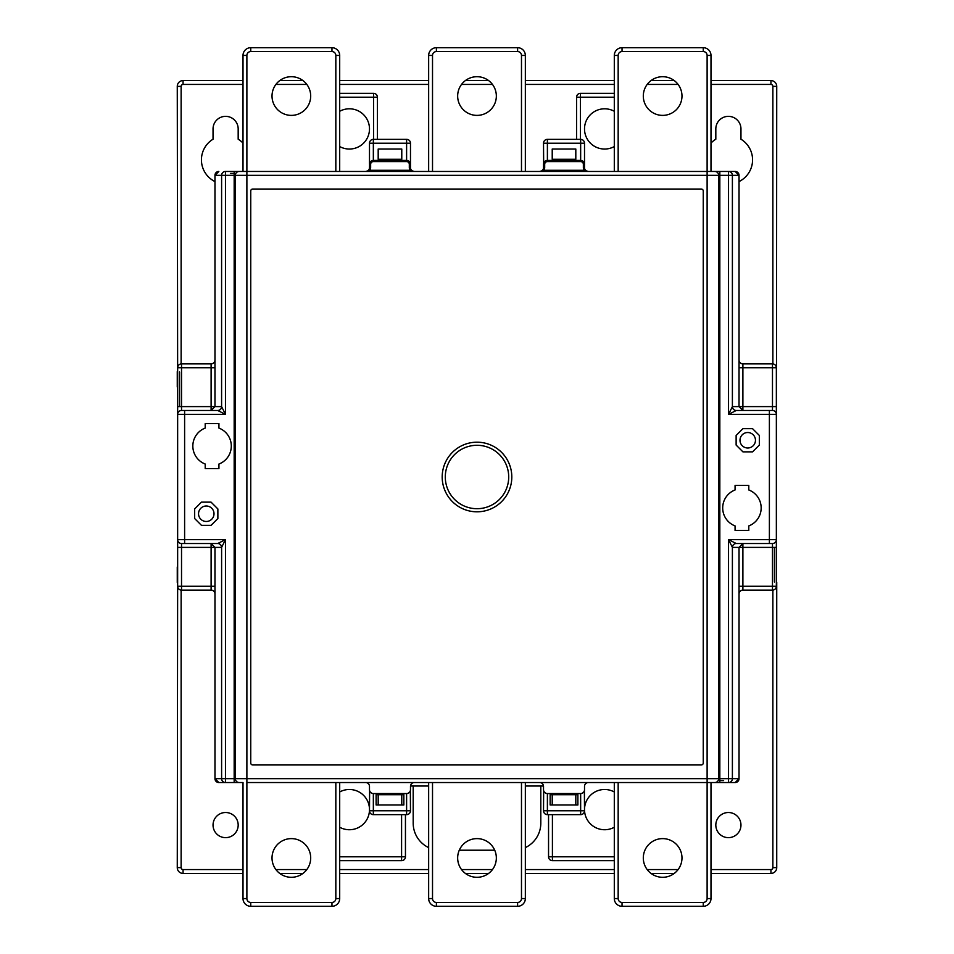 <?xml version="1.0" encoding="UTF-8"?>
<svg xmlns="http://www.w3.org/2000/svg" width="954" height="954" viewBox="0 0 954 954"><rect width="100%" height="100%" fill="white"/><g stroke="black" fill="none" stroke-linecap="round" stroke-linejoin="round"><path stroke-width="1.43" d="M614.304 782.542L614.304 898.561A7.739 7.739 0 0 0 622.032 906.3L703.253 906.3A7.739 7.739 0 0 0 710.992 898.561L710.992 782.542L720.675 782.542M310.694 857.956A19.342 19.342 0 0 1 291.352 877.298A19.342 19.342 0 0 1 272.021 857.956A19.342 19.342 0 0 1 291.352 838.614A19.342 19.342 0 0 1 310.694 857.956M496.342 857.956A19.342 19.342 0 0 1 477 877.298A19.342 19.342 0 0 1 457.658 857.956A19.342 19.342 0 0 1 477 838.614A19.342 19.342 0 0 1 496.342 857.956M681.979 857.956A19.342 19.342 0 0 1 662.648 877.298A19.342 19.342 0 0 1 643.306 857.956A19.342 19.342 0 0 1 662.648 838.614A19.342 19.342 0 0 1 681.979 857.956M243.008 782.542L234.171 782.542L243.008 782.542L243.008 898.561A7.739 7.739 0 0 0 250.747 906.3L331.968 906.3A7.739 7.739 0 0 0 339.696 898.561L339.696 782.542M738.873 778.667L739.028 778.667A3.864 3.864 0 0 1 735.164 782.542L728.534 782.542L735.164 782.542L739.028 778.667L739.028 547.393L732.41 547.393L728.534 539.654L736.261 543.518A3.864 3.864 -45 0 0 732.398 547.381L732.398 778.667A3.864 3.864 -90 0 1 728.534 782.542L246.883 782.542L246.883 898.561A3.864 3.864 0 0 0 250.747 902.436L331.968 902.436A3.864 3.864 0 0 0 335.832 898.561L335.832 782.542M215.127 778.667L214.972 778.667A3.864 3.864 0 0 0 218.836 782.542L225.466 782.542L218.836 782.542L214.972 778.667L214.972 547.393L211.108 543.518L217.727 543.518A3.864 3.864 -135 0 1 221.602 547.381L211.108 547.393L211.108 543.518M719.829 782.542L719.829 778.667L234.171 778.667L234.171 782.542L225.466 782.542L225.466 778.667L214.972 778.667M428.656 782.542L428.656 898.561A7.739 7.739 0 0 0 436.395 906.3L517.605 906.3A7.739 7.739 0 0 0 525.344 898.561L525.344 782.542M728.534 782.542L728.534 778.667L739.028 778.667M742.927 428.656L736.13 435.453L736.13 445.065L742.927 451.862L752.539 451.862L759.336 445.065L759.336 435.453L752.539 428.656L742.927 428.656M748.795 485.407L735.069 485.407L735.069 489.962A19.247 19.247 0 0 0 735.069 525.916L735.069 530.472L748.795 530.472L748.795 525.916A19.247 19.247 0 0 0 748.795 489.962L748.795 485.407M365.609 782.542A3.864 3.864 0 0 1 369.484 786.406L369.484 789.697A3.864 3.864 0 0 0 373.348 793.561L406.607 793.561A3.864 3.864 0 0 0 410.482 789.697L410.482 786.406A3.864 3.864 0 0 1 414.346 782.542M539.654 782.542A3.864 3.864 0 0 1 543.518 786.406L543.518 789.697A3.864 3.864 0 0 0 547.393 793.561L580.652 793.561A3.864 3.864 0 0 0 584.516 789.697L584.516 786.406A3.864 3.864 0 0 1 588.391 782.542M205.205 423.528L218.931 423.528L218.931 428.084A19.247 19.247 0 0 1 218.931 464.038L218.931 468.593L205.205 468.593L205.205 464.038A19.247 19.247 0 0 1 205.205 428.084L205.205 423.528M201.461 502.138L194.664 508.935L194.664 518.547L201.461 525.344L211.072 525.344L217.87 518.547L217.87 508.935L211.072 502.138L201.461 502.138M739.994 440.259A7.739 7.739 0 0 0 747.733 447.998A7.739 7.739 0 0 0 755.461 440.259A7.739 7.739 0 0 0 747.733 432.52A7.739 7.739 0 0 0 739.994 440.259M198.539 513.741A7.739 7.739 0 0 0 206.267 521.48A7.739 7.739 0 0 0 214.006 513.741A7.739 7.739 0 0 0 206.267 506.002A7.739 7.739 0 0 0 198.539 513.741M181.522 363.879A3.864 3.864 0 0 0 177.647 367.743A3.864 3.864 0 0 1 181.522 363.879L211.108 363.879L181.522 363.879L181.522 410.482L217.739 410.482L225.466 414.346L221.602 406.619A3.864 3.864 135 0 1 217.739 410.482A3.864 3.864 90 0 0 221.59 406.607L221.602 175.333A3.864 3.864 90 0 1 225.466 171.458L728.534 171.458L728.534 175.333L739.028 175.333L739.028 406.607L742.892 410.482L736.273 410.482L772.478 410.482A3.864 3.864 0 0 1 776.353 414.346L776.353 547.393L776.353 539.654L728.534 539.654L728.534 778.667L719.829 778.667L719.829 175.333L728.534 175.333L728.534 414.346L736.261 410.482A3.864 3.864 90 0 1 732.41 406.607L742.892 406.607L742.892 410.482M215.914 172.805A3.864 3.864 0 0 0 214.972 175.333A3.864 3.864 0 0 1 218.836 171.458L214.972 175.333L214.972 406.607L211.108 410.482L217.727 410.482M211.108 410.482L211.108 406.607L221.59 406.607M736.261 410.482L736.273 410.482A3.864 3.864 45 0 1 732.398 406.619L732.41 406.607M769.389 410.482L769.389 414.346L728.534 414.346L732.398 406.619L732.398 175.333A3.864 3.864 90 0 0 728.534 171.458L735.164 171.458L728.534 171.458M339.696 171.458L339.696 55.439A7.739 7.739 0 0 0 331.968 47.7L250.747 47.7A7.739 7.739 0 0 0 243.008 55.439L243.008 171.458L233.325 171.458M368.447 171.458L367.743 171.458M367.04 171.458L366.348 171.458M370.164 171.458L369.854 170.301L365.62 171.458A3.864 3.864 0 0 1 365.609 171.458L365.609 171.458A3.864 3.864 0 0 0 369.484 167.594A3.864 3.864 0 0 1 365.62 171.458M410.113 171.458L410.113 170.301L414.346 171.458A3.864 3.864 0 0 1 410.482 167.594A3.864 3.864 0 0 0 414.346 171.458L413.845 171.458M413.261 171.458L412.605 171.458M411.842 171.458L410.995 171.458M542.492 171.458L541.777 171.458M541.085 171.458L540.381 171.458M544.209 171.458L543.887 170.301L539.654 171.458A3.864 3.864 0 0 0 543.518 167.594L543.518 164.303A3.864 3.864 0 0 1 547.393 160.439L580.652 160.439L580.652 143.231L584.516 143.231A3.864 3.864 0 0 0 580.652 139.356L547.393 139.356A3.864 3.864 0 0 0 543.518 143.231L543.661 163.301M584.146 171.458L584.146 170.301L588.391 171.458A3.864 3.864 0 0 1 588.379 171.458L587.879 171.458M587.306 171.458L586.638 171.458M585.887 171.458L585.029 171.458M225.466 171.458L225.466 175.333L719.829 175.333L719.829 171.458L707.117 171.458L707.117 55.439A3.864 3.864 0 0 0 703.253 51.564A3.864 3.864 0 0 1 707.117 55.439L710.992 55.439A7.739 7.739 0 0 0 703.253 47.7L622.032 47.7A7.739 7.739 0 0 0 614.304 55.439L614.304 171.458M710.992 171.458L710.992 55.439A7.739 7.739 0 0 0 703.253 47.7L703.253 51.564L622.032 51.564A3.864 3.864 0 0 0 618.168 55.439A3.864 3.864 0 0 1 622.032 51.564L622.032 47.7M643.306 96.044A19.342 19.342 0 0 0 662.648 115.386A19.342 19.342 0 0 0 681.979 96.044A19.342 19.342 0 0 0 662.648 76.702A19.342 19.342 0 0 0 643.306 96.044M496.342 96.044A19.342 19.342 0 0 0 477 76.702A19.342 19.342 0 0 0 457.658 96.044A19.342 19.342 0 0 0 477 115.386A19.342 19.342 0 0 0 496.342 96.044M310.694 96.044A19.342 19.342 0 0 0 291.352 76.702A19.342 19.342 0 0 0 272.021 96.044A19.342 19.342 0 0 0 291.352 115.386A19.342 19.342 0 0 0 310.694 96.044M525.344 171.458L525.344 55.439A7.739 7.739 0 0 0 517.605 47.7L436.395 47.7A7.739 7.739 0 0 0 428.656 55.439L428.656 171.458M221.59 547.393A3.864 3.864 -90 0 0 217.727 543.518L225.466 539.654L184.611 539.654L184.611 414.346L225.466 414.346L225.466 175.333L215.127 175.333M217.727 543.518L181.522 543.518A3.864 3.864 0 0 1 177.647 539.654L177.647 406.607L177.647 414.346L184.611 414.346L184.611 410.482M234.171 171.458L234.171 778.667L225.466 778.667L225.466 539.654L221.602 547.381L221.602 778.667A3.864 3.864 -90 0 0 225.466 782.542M742.892 543.518L742.892 547.393L739.028 547.393L742.892 543.518L736.273 543.518A3.864 3.864 -90 0 0 732.41 547.393M772.478 590.121A3.864 3.864 0 0 0 776.353 586.257A3.864 3.864 0 0 1 772.478 590.121L742.892 590.121L772.478 590.121L772.478 586.257L742.892 586.257L742.892 547.393L772.478 547.393L772.478 543.518L736.273 543.518M772.478 543.518A3.864 3.864 -90 0 0 776.353 539.654A3.864 3.864 -90 0 1 772.478 543.518M776.353 414.346L776.353 367.743L776.353 414.346L769.389 414.346L769.389 543.518M742.892 363.879A3.864 3.864 0 0 1 739.028 360.004A3.864 3.864 -90 0 0 742.892 363.879L772.478 363.879L742.892 363.879L742.892 367.743L739.028 367.743M772.478 410.482L772.478 363.879A3.864 3.864 0 0 1 776.353 367.743L742.892 367.743L742.892 406.607L776.353 406.607M738.873 175.333L739.028 175.333A3.864 3.864 0 0 0 735.164 171.458L739.028 175.333M177.647 539.654L177.647 586.257L177.647 539.654L184.611 539.654L184.611 543.518M214.972 360.004A3.864 3.864 -0 0 1 211.108 363.879L211.108 367.743L177.647 367.743L177.647 406.607L211.108 406.607L211.108 367.743L214.972 367.743M181.522 410.482A3.864 3.864 90 0 0 177.647 414.346A3.864 3.864 90 0 1 181.522 410.482M181.522 543.518L181.522 547.393L211.108 547.393L211.108 586.257L181.522 586.257L181.522 590.121L211.108 590.121A3.864 3.864 0 0 1 214.972 593.996M214.972 586.257L211.108 586.257L211.108 590.121L181.522 590.121A3.864 3.864 0 0 1 177.647 586.257L181.522 586.257L181.522 547.393L177.647 547.393M742.892 590.121A3.864 3.864 0 0 0 739.028 593.996A3.864 3.864 180 0 1 742.892 590.121A3.864 3.864 0 0 0 739.028 593.996A3.864 3.864 180 0 1 742.892 590.121L742.892 586.257L739.028 586.257M776.353 586.257L776.353 547.393L772.478 547.393L772.478 586.257L776.353 586.257M774.421 547.393L774.421 582M547.393 793.561L547.393 810.769L584.516 810.769A3.864 3.864 0 0 1 580.652 814.644A3.864 3.864 0 0 0 584.516 810.769L584.385 790.699M543.661 790.699L543.518 810.769L547.393 810.769L547.393 814.644A3.864 3.864 0 0 1 543.518 810.769A3.864 3.864 0 0 0 547.393 814.644L580.652 814.644L580.652 793.561M373.348 793.561L373.348 810.769L410.482 810.769A3.864 3.864 0 0 1 406.607 814.644A3.864 3.864 0 0 0 410.482 810.769L410.339 790.699M369.615 790.699L369.484 810.769L373.348 810.769L373.348 814.644A3.864 3.864 0 0 1 369.484 810.769A3.864 3.864 0 0 0 373.348 814.644L406.607 814.644L406.607 793.561M370.796 792.595L371.893 793.275M403.852 804.973L376.114 804.973L376.114 794.718L403.852 794.718L403.852 804.973M577.885 804.973L550.148 804.973L550.148 794.718L577.885 794.718L577.885 804.973M378.189 149.027L401.777 149.027L401.777 159.282L378.189 159.282L378.189 149.027M552.223 149.027L575.811 149.027L575.811 159.282L552.223 159.282L552.223 149.027M552.223 804.973L552.223 794.718M401.777 794.718L401.777 804.973M378.189 804.973L378.189 794.718M575.811 794.718L575.811 804.973M408.073 793.275L409.171 792.595M582.107 793.275L583.204 792.595M544.829 792.595L545.926 793.275M371.893 160.725L370.796 161.405M369.615 163.301L369.484 167.594L370.641 167.594A5.032 5.032 0 0 1 369.854 170.301L410.113 170.301A5.032 5.032 0 0 1 409.314 167.594L409.314 164.303A2.707 2.707 0 0 0 406.607 161.596L373.348 161.596A2.707 2.707 0 0 0 370.641 164.303L370.641 167.594M369.484 143.231L369.484 164.303A3.864 3.864 0 0 1 373.348 160.439L406.607 160.439L406.607 143.231L410.482 143.231A3.864 3.864 0 0 0 406.607 139.356A3.864 3.864 0 0 1 410.482 143.231A3.864 3.864 0 0 0 406.607 139.356L373.348 139.356A3.864 3.864 0 0 0 369.484 143.231A3.864 3.864 0 0 1 373.348 139.356A3.864 3.864 0 0 0 369.484 143.231L373.348 143.231L373.348 139.356M588.391 171.458A3.864 3.864 0 0 1 584.516 167.594L584.516 164.303A3.864 3.864 0 0 0 580.652 160.439L580.652 161.596L547.393 161.596A2.707 2.707 0 0 0 544.686 164.303L544.686 167.594A5.032 5.032 0 0 1 543.887 170.301L584.146 170.301A5.032 5.032 0 0 1 583.359 167.594L583.359 164.303A2.707 2.707 0 0 0 580.652 161.596M409.314 167.594L410.482 167.594L410.482 164.303A3.864 3.864 0 0 0 406.607 160.439L406.607 161.596M409.314 164.303L410.482 164.303L410.339 163.301M409.171 161.405L408.073 160.725M410.482 164.303L410.482 143.231M543.518 143.231A3.864 3.864 0 0 1 547.393 139.356A3.864 3.864 0 0 0 543.518 143.231L547.393 143.231L547.393 139.356M580.652 139.356A3.864 3.864 0 0 1 584.516 143.231A3.864 3.864 0 0 0 580.652 139.356L580.652 143.231L547.393 143.231L547.393 161.596M583.359 164.303L584.516 164.303L584.516 143.231M584.516 164.303L584.385 163.301M583.204 161.405L582.107 160.725M545.926 160.725L544.829 161.405M179.579 372L179.579 406.607M576.586 139.356L576.586 97.201A3.864 3.864 0 0 1 580.461 93.337L614.304 93.337M339.696 93.337L373.539 93.337A3.864 3.864 0 0 1 377.414 97.201L377.414 139.356M710.992 143.088A24.172 24.172 0 0 1 715.822 139.212L715.822 128.921A12.569 12.569 0 0 1 728.391 116.352A12.569 12.569 0 0 1 740.96 128.921L740.96 139.212A24.172 24.172 0 0 1 739.028 181.57M214.972 181.57A24.172 24.172 0 0 1 213.04 139.212L213.04 128.921A12.569 12.569 0 0 1 225.609 116.352A12.569 12.569 0 0 1 238.178 128.921L238.178 139.212A24.172 24.172 0 0 1 243.008 143.088M405.45 814.644L405.45 856.799A3.864 3.864 0 0 1 401.586 860.663L339.696 860.663M428.656 847.605A27.07 27.07 0 0 1 413.189 823.147L413.189 786.024M494.721 850.217L459.279 850.217M540.811 786.024L540.811 823.147A27.07 27.07 0 0 1 525.344 847.605M614.304 860.663L552.414 860.663A3.864 3.864 0 0 1 548.55 856.799L548.55 814.644M740.96 825.079A12.569 12.569 0 0 1 728.391 837.648A12.569 12.569 0 0 1 715.822 825.079A12.569 12.569 0 0 1 728.391 812.51A12.569 12.569 0 0 1 740.96 825.079M238.178 825.079A12.569 12.569 0 0 1 225.609 837.648A12.569 12.569 0 0 1 213.04 825.079A12.569 12.569 0 0 1 225.609 812.51A12.569 12.569 0 0 1 238.178 825.079M243.008 80.577L183.061 80.577A5.796 5.796 0 0 0 177.265 86.373L177.647 371.607M177.647 387.074L177.647 566.926M177.647 582.393L177.265 867.627A5.796 5.796 0 0 0 183.061 873.423L243.008 873.423M177.265 582.393L177.265 566.926M177.265 387.074L177.265 371.607M776.353 582.393L776.735 86.373A5.796 5.796 0 0 0 770.939 80.577L710.992 80.577M710.992 873.423L770.939 873.423A5.796 5.796 0 0 0 776.735 867.627L776.735 582.393M674.251 80.577L651.045 80.577M614.304 80.577L525.344 80.577M488.603 80.577L465.397 80.577M428.656 80.577L339.696 80.577M302.955 80.577L279.749 80.577M279.749 873.423L302.955 873.423M339.696 873.423L428.656 873.423M465.397 873.423L488.603 873.423M525.344 873.423L614.304 873.423M651.045 873.423L674.251 873.423M543.506 786.024L525.344 786.024M428.656 786.024L410.494 786.024M401.586 814.644L401.586 860.663A3.864 3.864 0 0 0 405.45 856.799L339.696 856.799M614.304 791.975A20.106 20.106 0 0 0 584.516 809.612A20.106 20.106 0 0 0 614.304 827.249M339.696 827.249A20.106 20.106 0 0 0 369.484 809.612A20.106 20.106 0 0 0 339.696 791.975M614.304 111.284A20.106 20.106 0 0 0 584.516 128.921A20.106 20.106 0 0 0 614.304 146.558M339.696 146.558A20.106 20.106 0 0 0 369.484 128.921A20.106 20.106 0 0 0 339.696 111.284M580.461 139.356L580.461 93.337A3.864 3.864 0 0 0 576.586 97.201L614.304 97.201M339.696 97.201L377.414 97.201A3.864 3.864 0 0 0 373.539 93.337L373.539 139.356M614.304 856.799L548.55 856.799A3.864 3.864 0 0 0 552.414 860.663L552.414 814.644M250.747 190.991L250.747 763.009A1.932 1.932 0 0 0 252.679 764.941L701.321 764.941A1.932 1.932 0 0 0 703.253 763.009L703.253 190.991A1.932 1.932 0 0 0 701.321 189.059L252.679 189.059A1.932 1.932 0 0 0 250.747 190.991M511.809 477A34.809 34.809 0 0 0 477 442.191A34.809 34.809 0 0 0 442.191 477A34.809 34.809 0 0 0 477 511.809A34.809 34.809 0 0 0 511.809 477M445.291 477A31.709 31.709 0 0 0 477 508.709A31.709 31.709 0 0 0 508.709 477A31.709 31.709 0 0 0 477 445.291A31.709 31.709 0 0 0 445.291 477M618.168 782.542L618.168 898.561A3.864 3.864 0 0 0 622.032 902.436L703.253 902.436L703.253 906.3M703.253 902.436A3.864 3.864 0 0 0 707.117 898.561L710.992 898.561M432.52 782.542L432.52 898.561A3.864 3.864 0 0 0 436.395 902.436L517.605 902.436A3.864 3.864 0 0 0 521.48 898.561L521.48 782.542M707.117 898.561L707.117 171.458M246.883 898.561L243.008 898.561M250.747 902.436L250.747 906.3M331.968 902.436L331.968 906.3M335.832 898.561L339.696 898.561M432.52 898.561L428.656 898.561M436.395 902.436L436.395 906.3M517.605 902.436L517.605 906.3M521.48 898.561L525.344 898.561M618.168 898.561L614.304 898.561M622.032 902.436L622.032 906.3M517.605 47.7L517.605 51.564A3.864 3.864 0 0 1 521.48 55.439A3.864 3.864 0 0 0 517.605 51.564L436.395 51.564A3.864 3.864 0 0 0 432.52 55.439A3.864 3.864 0 0 1 436.395 51.564L436.395 47.7M331.968 47.7L331.968 51.564A3.864 3.864 0 0 1 335.832 55.439A3.864 3.864 0 0 0 331.968 51.564L250.747 51.564A3.864 3.864 0 0 0 246.883 55.439A3.864 3.864 0 0 1 250.747 51.564L250.747 47.7M614.304 55.439L618.168 55.439L618.168 171.458M428.656 55.439L432.52 55.439L432.52 171.458M521.48 171.458L521.48 55.439L525.344 55.439M243.008 55.439L246.883 55.439L246.883 782.542M335.832 171.458L335.832 55.439L339.696 55.439M246.883 171.458L239.18 171.458A3.864 3.852 90 0 0 235.328 175.333L235.328 778.667A3.864 3.852 -90 0 0 239.18 782.542M714.82 171.458A3.864 3.852 90 0 1 718.672 175.333L718.672 778.667A3.864 3.852 -90 0 1 714.82 782.542L707.117 782.542M719.829 780.599L723.597 780.599M234.171 173.401L230.403 173.401M580.652 813.738L580.652 812.701M544.424 810.769L545.461 810.769M406.607 813.738L406.607 812.701M370.379 810.769L371.416 810.769M406.607 139.356L406.607 143.231L373.348 143.231L373.348 161.596M583.359 167.594L584.516 167.594M544.686 164.303L543.518 164.303M544.686 167.594L543.518 167.594M370.641 164.303L369.484 164.303M409.576 143.231L408.539 143.231M373.348 140.262L373.348 141.299M547.393 140.262L547.393 141.299M583.621 143.231L582.584 143.231M181.522 590.121A3.864 3.864 0 0 1 177.647 586.257M243.008 84.441L183.061 84.441A1.932 1.932 0 0 0 181.129 86.373L181.129 363.891M772.871 363.891L772.871 86.373A1.932 1.932 0 0 0 770.939 84.441L710.992 84.441M678.115 84.441L647.17 84.441M614.304 84.441L525.344 84.441M492.467 84.441L461.533 84.441M428.656 84.441L339.696 84.441M306.83 84.441L275.885 84.441M710.992 869.559L770.939 869.559A1.932 1.932 0 0 0 772.871 867.627L772.871 590.109M181.129 590.109L181.129 867.627A1.932 1.932 0 0 0 183.061 869.559L243.008 869.559M275.885 869.559L306.83 869.559M339.696 869.559L428.656 869.559M461.533 869.559L492.467 869.559M525.344 869.559L614.304 869.559M647.17 869.559L678.115 869.559M183.061 84.441L183.061 80.577A5.796 5.796 0 0 0 177.265 86.373L181.129 86.373M181.129 867.627L177.265 867.627A5.796 5.796 0 0 0 183.061 873.423L183.061 869.559M772.871 86.373L776.735 86.373A5.796 5.796 0 0 0 770.939 80.577L770.939 84.441M772.871 867.627L776.735 867.627A5.796 5.796 0 0 1 770.939 873.423L770.939 869.559M366.503 171.458L367.314 171.458M367.612 171.458L369.091 171.458M540.536 171.458L541.359 171.458M541.645 171.458L543.136 171.458"/></g></svg>
